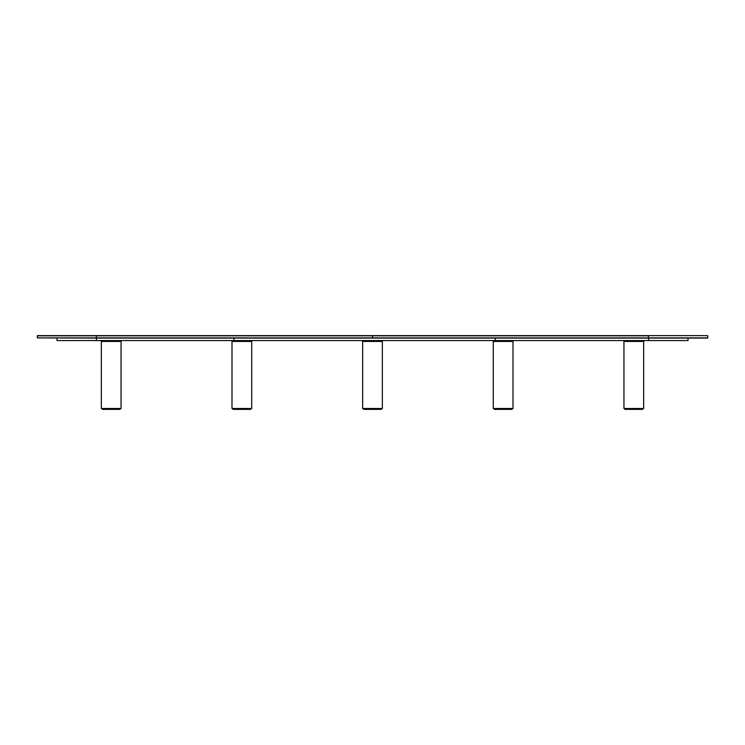 <?xml version="1.0" encoding="UTF-8"?>
<svg xmlns="http://www.w3.org/2000/svg" width="745" height="745" viewBox="0 0 745 745"><rect width="100%" height="100%" fill="white"/><g stroke="black" fill="none" stroke-linecap="round" stroke-linejoin="round"><path stroke-width="1.12" d="M96.412 335.623L707.554 335.623L648.588 335.623L707.554 335.623L648.588 335.623L648.588 337.895L96.412 337.895L96.412 335.623L37.446 335.623L96.412 335.623L37.446 335.623L37.25 337.895L96.412 337.895L96.412 335.818L37.25 335.818M96.412 335.818L372.5 335.818L372.5 337.895L96.412 338.09L648.588 338.09L372.5 337.895L372.5 335.818L648.588 335.818L648.588 337.895L707.75 337.895L648.588 338.09L707.554 338.09L648.588 338.09L648.588 340.549L96.412 340.549L96.412 337.895L37.25 337.895L96.412 337.895M96.412 338.09L648.588 338.09L648.588 340.549L688.026 340.549L495.257 340.549L495.257 338.09L495.257 340.549L233.967 340.549L233.967 338.09L233.967 340.549L96.412 340.549L96.412 338.09L37.25 337.895M648.588 335.623L372.5 335.623L648.588 335.818M648.588 337.895L707.75 337.895L648.588 338.09M56.974 340.549L96.412 340.549L56.974 340.549L56.974 338.09M101.339 341.443L101.339 408.493L121.062 408.493L121.062 341.443L101.339 341.443L101.339 408.493L121.062 408.493L121.062 341.443M120.075 409.378L120.075 408.493L120.075 409.378L102.326 409.378L120.075 409.378M102.326 408.493L102.326 409.378L102.326 408.493M623.938 341.443L623.938 408.493L643.661 408.493L643.661 341.443L623.938 341.443L623.938 408.493L643.661 408.493L643.661 341.443M642.674 409.378L642.674 408.493L642.674 409.378L624.925 409.378L642.674 409.378M624.925 408.493L624.925 409.378L624.925 408.493M362.638 341.443L362.638 408.493L382.362 408.493L382.362 341.443L362.638 341.443L362.638 408.493L382.362 408.493L382.362 341.443M381.375 409.378L381.375 408.493L381.375 409.378L363.625 409.378L381.375 409.378M363.625 408.493L363.625 409.378L363.625 408.493M231.993 341.443L231.993 408.493L251.708 408.493L251.708 341.443L231.993 341.443L231.993 408.493L251.708 408.493L251.708 341.443M250.73 409.378L250.73 408.493L250.73 409.378L233.017 409.378L250.73 409.378M232.98 408.493L232.98 409.378L232.98 408.493M493.292 341.443L493.292 408.493L513.007 408.493L513.007 341.443L493.292 341.443L493.292 408.493L513.007 408.493L513.007 341.443M512.02 409.378L512.02 408.493L512.02 409.378L494.27 409.378L512.02 409.378M494.27 408.493L494.27 409.378L494.27 408.493M707.75 335.818L707.75 337.895M688.026 338.09L688.026 340.549"/></g></svg>
